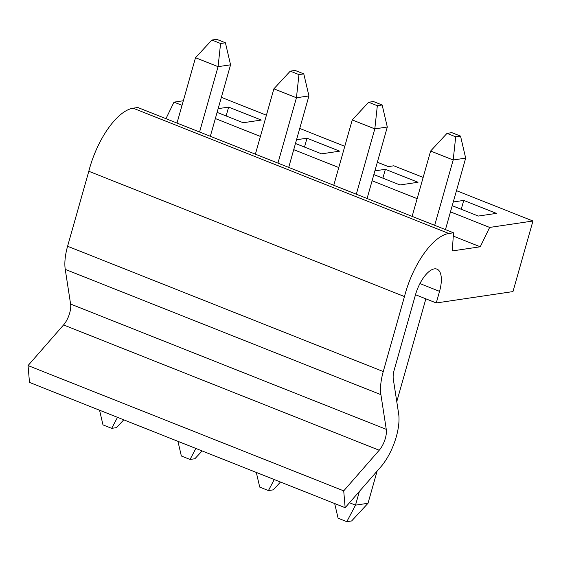<?xml version="1.0" encoding="UTF-8"?>
<svg xmlns="http://www.w3.org/2000/svg" width="561" height="561" viewBox="0 0 561 561"><rect width="100%" height="100%" fill="white"/><g stroke="black" fill="none" stroke-linecap="round" stroke-linejoin="round"><path stroke-width="0.84" d="M220.592 43.499L225.417 42.783L216.707 39.326L211.883 40.041L220.592 43.499L218.068 66.668L195.509 57.713L177.01 123.062M123.757 419.824L116.513 427.636L111.688 428.352L102.986 424.894L99.549 410.217M199.576 132.017L218.068 66.668L230.564 64.817L225.417 42.783M117.494 417.335L111.688 428.352M211.883 40.041L195.509 57.713M210.333 136.288L230.564 64.817M298.964 74.606L303.789 73.891L295.079 70.434L290.254 71.149L298.964 74.606L296.439 97.775L273.88 88.82L255.388 154.17M202.128 450.932L194.884 458.744L190.06 459.459L181.357 456.002L177.928 441.325M277.947 163.125L296.439 97.775L308.936 95.917L303.789 73.891M195.866 448.442L190.06 459.459M290.254 71.149L273.88 88.82M288.712 167.395L308.936 95.917M377.336 105.713L382.16 104.998L373.451 101.541L368.626 102.256L377.336 105.713L374.811 128.883L352.252 119.928L333.76 185.277M280.5 482.032L273.256 489.851L268.431 490.566L259.729 487.109L256.3 472.432M356.319 194.232L374.811 128.883L387.307 127.024L382.16 104.998M274.238 479.55L268.431 490.566M368.626 102.256L352.252 119.928M367.083 198.503L387.307 127.024M455.707 136.821L460.532 136.106L451.822 132.648L446.998 133.364L455.707 136.821L453.183 159.983L430.624 151.028L412.132 216.378M349.482 502.747L355.513 505.138L368.009 503.287L351.628 520.959L346.803 521.674L338.101 518.217L334.672 503.533M346.803 521.674L355.513 505.138L359.405 491.387M434.691 225.333L453.183 159.983L465.679 158.132L460.532 136.106M446.998 133.364L430.624 151.028M368.009 503.287L377.111 471.128M396.774 401.627L425.862 298.838M445.455 229.603L465.679 158.132M404.474 296.559L383.254 371.55A38.772 16.304 111.6 0 0 380.912 394.663L386.263 429.34A15.112 6.353 -68.4 0 1 379.215 450.238L343.718 490.861L345.155 507.698L380.653 467.068A38.583 16.22 111.6 0 0 398.64 413.723L393.289 379.047A15.301 6.43 -68.4 0 1 394.215 369.923L415.435 294.939A25.813 10.855 -68.4 0 1 437.012 269.154A25.813 10.855 -68.4 0 1 439.543 291.355L436.262 302.961L512.978 291.587L532.95 221.006L489.655 227.429L480.244 246.784L452.292 250.935L453.491 232.794L448.821 233.488A59.326 24.943 111.6 0 0 404.474 296.559L88.806 171.273L67.586 246.258A38.772 16.304 111.6 0 0 65.244 269.371L70.595 304.048A15.112 6.353 -68.4 0 1 63.554 324.945L28.05 365.569L29.488 382.406L345.155 507.698M453.491 232.794L137.824 107.509L133.153 108.203A59.326 24.943 111.6 0 0 88.806 171.273M183.321 100.763L173.994 102.144L165.951 118.673M415.491 294.721L436.262 302.961M221.357 97.341L266.405 115.215M299.728 128.448L344.777 146.323M28.05 365.569L343.718 490.861M453.274 236.083L480.244 246.784M217.1 112.382L243.201 122.74L261.286 120.054L228.629 107.095L218.159 108.652M295.472 143.49L321.572 153.847L339.657 151.161L307 138.202L296.531 139.752M373.843 174.59L399.944 184.948L418.029 182.269L385.372 169.31L374.902 170.86M452.215 205.698L478.316 216.055L496.401 213.376L463.744 200.41L453.274 201.967M423.148 177.43L393.822 165.79L388.338 166.603L377.343 162.234M173.994 102.144L182.03 105.335M215.354 118.56L260.402 136.442M293.726 149.668L338.774 167.543M372.097 180.768L417.146 198.65M450.469 211.876L489.655 227.429M456.472 190.656L532.95 221.006M226.118 115.959L228.629 107.095M304.49 147.066L307 138.202M382.861 178.174L385.372 169.31M461.233 209.281L463.744 200.41M67.586 246.258L383.254 371.55M133.153 108.203L448.821 233.488M419.937 283.578L439.543 291.355M63.554 324.945L379.215 450.238M70.595 304.048L386.263 429.34M65.244 269.371L380.912 394.663"/></g></svg>
